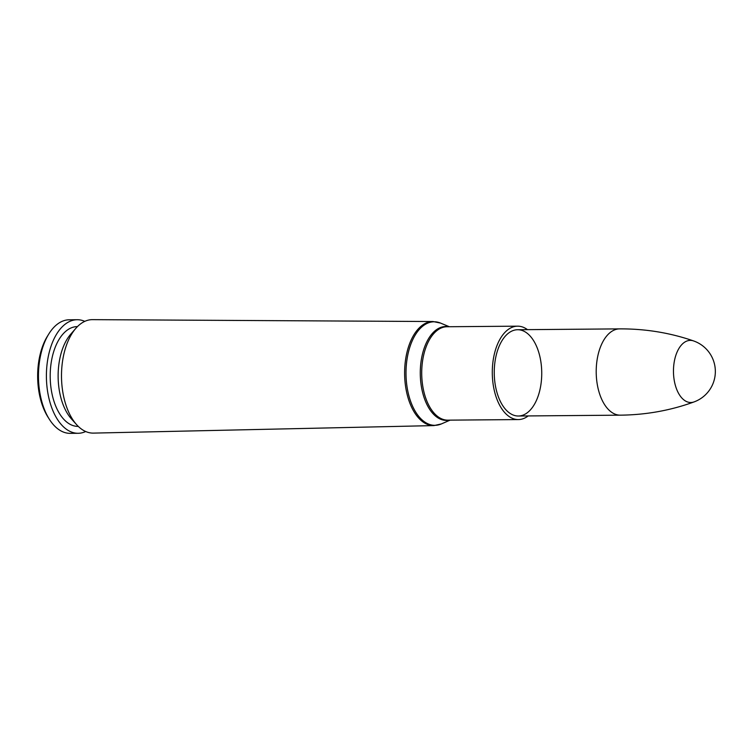 <?xml version="1.0" encoding="UTF-8"?>
<svg xmlns="http://www.w3.org/2000/svg" width="753" height="753" viewBox="0 0 753 753"><rect width="100%" height="100%" fill="white"/><g stroke="black" fill="none" stroke-linecap="round" stroke-linejoin="round"><path stroke-width="1.13" d="M93.428 433.107A56.729 31.221 -90.5 0 1 76.646 424.701A56.729 31.221 -90.5 0 1 75.846 328.327A56.729 31.221 -90.5 0 1 92.487 319.649L433.041 321.531A52.032 28.633 89.5 0 0 404.615 373.808A52.032 28.633 89.5 0 0 433.897 425.596L93.428 433.107M530.696 409.557A43.147 23.738 -90.5 0 1 518.346 416.014A43.147 23.738 -90.5 0 1 494.25 373.064A43.147 23.738 -90.5 0 1 517.631 329.729A43.147 23.738 -90.5 0 1 540.748 360.979A43.147 23.738 -90.5 0 1 530.696 409.557M528.192 415.929A46.705 25.696 -90.5 0 1 518.375 419.572A46.705 25.696 -90.5 0 1 492.293 373.083A46.705 25.696 -90.5 0 1 517.603 326.171A46.705 25.696 -90.5 0 1 527.476 329.645M76.646 424.701L71.45 418.932A49.886 27.456 -90.5 0 1 70.744 334.181L75.846 328.327M78.265 426.396L78.058 426.396A49.886 27.456 -90.5 0 1 50.197 376.735A49.886 27.456 -90.5 0 1 77.23 326.614L77.446 326.614M85.691 431.516A56.786 31.25 -90.5 0 1 78.114 433.286A56.786 31.25 -90.5 0 1 46.404 376.764A56.786 31.25 -90.5 0 1 77.173 319.724A56.786 31.25 -90.5 0 1 84.788 321.362M78.114 433.286L70.17 433.351A56.786 31.25 -90.5 0 1 49.463 419.449A56.786 31.25 -90.5 0 1 48.766 334.04A56.786 31.25 -90.5 0 1 69.238 319.79L77.173 319.724M49.463 419.449L48.107 417.313A53.934 29.678 -90.5 0 1 47.439 336.186L48.766 334.04M693.588 340.93C669.935 332.751 645.265 328.741 619.597 328.882A43.147 23.738 89.5 0 0 607.247 335.339A43.147 23.738 89.5 0 0 597.195 383.926A43.147 23.738 89.5 0 0 620.312 415.167C645.98 414.894 670.575 410.47 694.097 401.904A32.36 32.36 0 0 0 693.598 340.94L693.588 340.93A31.061 17.093 89.5 0 0 681.409 345.034A31.061 17.093 89.5 0 0 674.726 382.853A31.061 17.093 89.5 0 0 694.097 401.904A31.061 17.093 89.5 0 0 694.106 401.895M450.106 420.136L441.409 423.92A51.778 28.492 -90.5 0 1 406.008 373.799A51.778 28.492 -90.5 0 1 440.571 323.093L433.041 321.531M448.459 326.736A46.968 25.847 89.5 0 0 420.278 373.676A46.968 25.847 89.5 0 0 449.221 420.146M518.375 419.572L447.8 420.155A46.705 25.696 -90.5 0 1 421.718 373.667A46.705 25.696 -90.5 0 1 447.028 326.746L517.603 326.171M441.409 423.92L433.897 425.596M449.334 326.727L440.571 323.093M619.597 328.882L517.631 329.729M620.312 415.167L518.346 416.014"/></g></svg>
